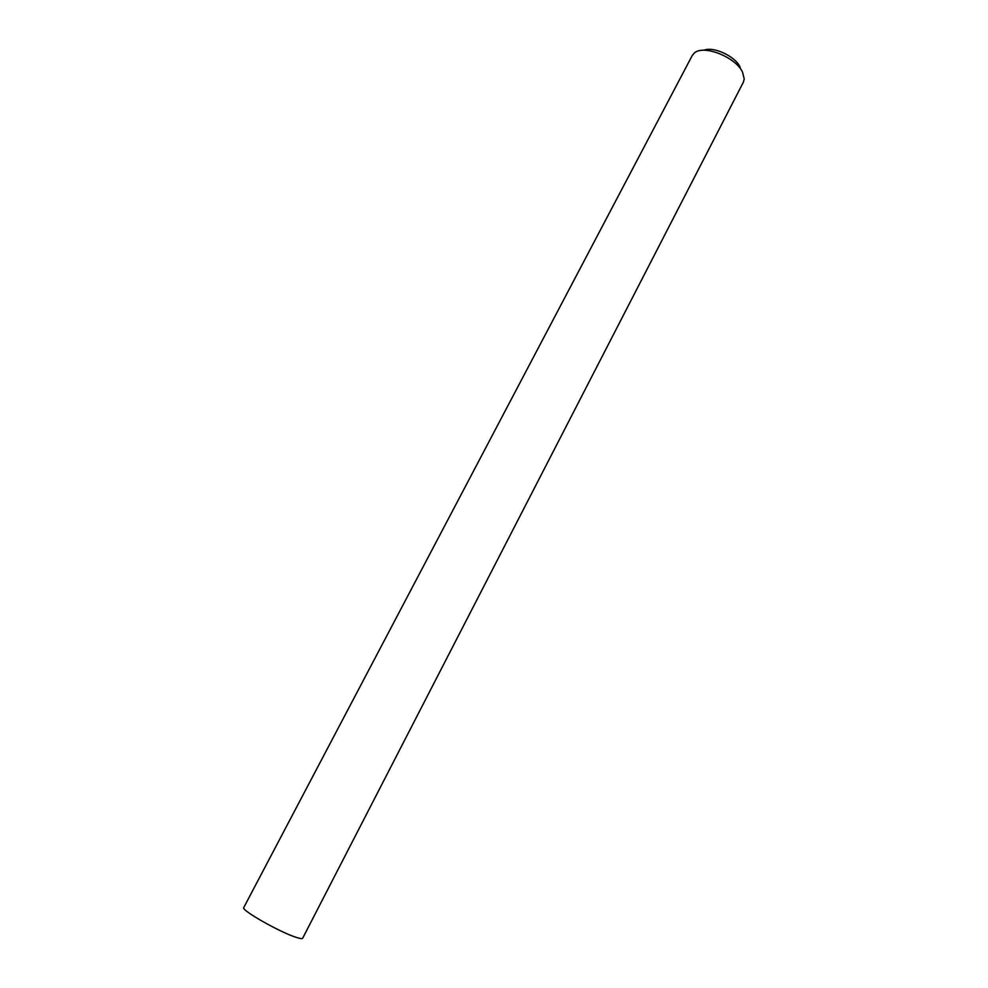 <?xml version="1.0" encoding="UTF-8"?>
<svg xmlns="http://www.w3.org/2000/svg" width="988" height="988" viewBox="0 0 988 988"><rect width="100%" height="100%" fill="white"/><g stroke="black" fill="none" stroke-linecap="round" stroke-linejoin="round"><path stroke-width="1.48" d="M703.864 50.265C713.274 46.103 735.121 56.155 739.987 66.912L740.173 67.308M743.384 82.165L744.223 78.991L742.581 72.248C735.887 57.143 703.456 44.312 694.342 53.019L692.23 55.538L243.752 907.564C240.529 909.874 280.049 932.388 296.301 937.39C300.142 938.637 302.266 938.921 302.674 938.23L743.384 82.165"/></g></svg>
